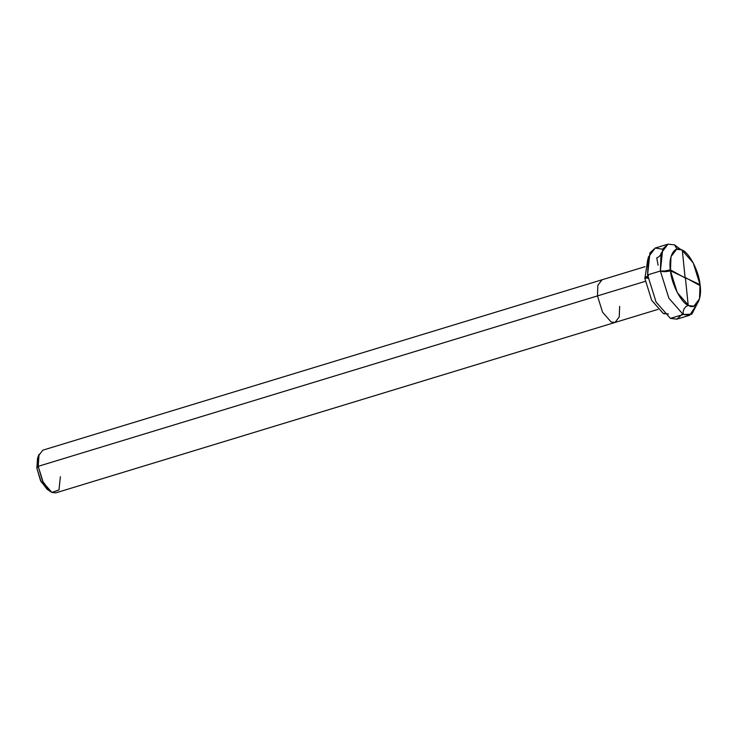 <?xml version="1.0" encoding="UTF-8"?>
<svg xmlns="http://www.w3.org/2000/svg" width="737" height="737" viewBox="0 0 737 737"><rect width="100%" height="100%" fill="white"/><g stroke="black" fill="none" stroke-linecap="round" stroke-linejoin="round"><path stroke-width="1.11" d="M664.332 313.851L663.153 313.382L651.683 300.318L644.903 278.595L647.915 277.158L644.903 278.595L647.749 259.442L644.903 278.595L651.683 300.318L663.153 313.382L668.358 313.98M700.039 284.685C702.416 298.771 696.189 310.268 688.717 305.588C681.559 303.404 671.527 284.27 670.467 270.811L700.039 284.685C698.98 271.216 688.948 252.091 681.78 249.898C674.318 245.218 668.091 256.716 670.467 270.811L677.248 292.534L688.717 305.588L693.922 306.187L699.524 298.789L700.039 284.685L670.467 270.811L670.983 256.697L676.584 249.299L681.78 249.898L693.25 262.962L700.039 284.685M697.184 303.837L691.794 314.22L683.199 314.506L668.855 298.172L660.38 271.023C663.014 271.944 666.377 271.87 670.467 270.811C666.377 271.87 663.014 271.944 660.38 271.023L668.855 298.172L683.199 314.506L689.694 315.252L697.184 303.837M689.694 315.252L676.916 319.149L670.412 318.393L656.077 302.069L647.593 274.919L660.38 271.023L661.015 253.39L668.026 244.14L674.521 244.887L680.61 249.428L674.521 244.887L668.026 244.14L662.729 248.949L660.38 271.023L647.593 274.919L656.077 302.069L670.412 318.393L677.017 319.112L682.351 314.073M668.026 244.14L655.239 248.028L648.238 257.287L647.593 274.919L649.942 252.846L655.239 248.028L662.591 249.207M38.398 456.516L36.85 468.17L40.498 480.552L47.021 489.184L50.402 491.542L42.571 481.197L38.195 466.328L645.308 281.331L597.467 295.915L602.553 312.202L611.157 322.005L615.054 322.447L611.157 322.005L602.553 312.202L597.467 295.915L597.845 285.33L602.055 279.784L597.845 285.33L597.467 295.915L38.195 466.328L36.85 468.17L37.559 458.138L39.052 454.296L38.195 466.328L36.85 468.17L41.088 481.74L48.614 490.059M619.642 306.325L619.255 316.901L615.054 322.447L55.791 492.86L51.885 492.417L43.28 482.615L38.195 466.328L38.582 455.742L42.783 450.196L644.939 266.711M60.379 476.738L58.969 489.976L51.885 492.417L50.402 491.542M685.106 277.665L682.305 250.165M677.054 249.18L674.521 244.887M660.702 254.716L658.989 256.734L656.741 257.95L658.095 265.209M685.226 277.471L700.15 285.661M685.401 277.831L688.201 305.33L685.769 306.703L684.083 308.831L683.171 311.465L683.199 314.506L670.412 318.393M685.281 278.024L670.357 269.834L665.023 270.958L660.38 271.023L647.593 274.919M648.505 275.675L644.792 277.619M646.533 277.987L648.403 278.466M615.054 322.447L657.938 309.383"/></g></svg>
